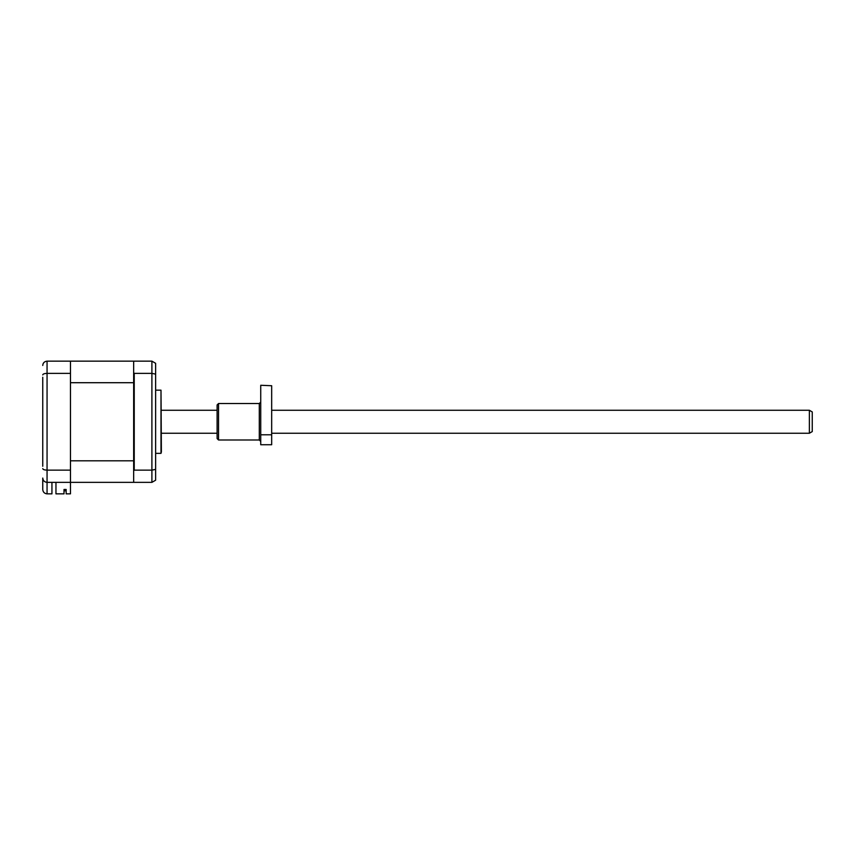 <?xml version="1.0" encoding="UTF-8"?>
<svg xmlns="http://www.w3.org/2000/svg" width="855" height="855" viewBox="0 0 855 855"><rect width="100%" height="100%" fill="white"/><g stroke="black" fill="none" stroke-linecap="round" stroke-linejoin="round"><path stroke-width="1.28" d="M42.75 377.237L42.75 466.274M42.75 457.66L42.75 436.114M42.75 407.397L42.75 385.851M51.941 482.359L51.941 493.848L47.057 493.848L47.057 482.359C44.46 482.092 43.028 480.649 42.75 478.052L42.75 489.541C43.028 492.138 44.46 493.581 47.057 493.848C44.46 493.581 43.028 492.138 42.75 489.541M42.75 374.896C42.942 373.988 44.385 373.475 47.057 373.368L47.057 361.152C44.385 361.462 42.953 362.894 42.75 365.459C42.953 362.894 44.385 361.462 47.057 361.152L70.473 361.152L70.473 470.143L47.057 470.143C44.385 470.036 42.953 469.523 42.75 468.615M70.473 470.143L70.473 482.359L47.057 482.359C44.385 482.049 42.953 480.617 42.75 478.052M47.057 482.359L47.057 373.368L70.473 373.368M809.375 410.261L812.25 411.928L812.25 431.583L809.375 433.25L809.375 410.261L271.676 410.261M160.996 453.353L160.996 390.158L161.381 451.91L160.996 453.353L155.631 453.353M155.631 469.384L151.901 470.143L134.235 470.143L134.235 373.368L151.901 373.368L155.631 374.127L155.631 480.2L151.901 482.359L151.901 361.152L134.235 361.152L133.658 361.718L133.658 361.152L70.473 361.152M155.631 374.127L155.631 363.311L151.901 361.152M66.156 490.834L64.862 490.834L64.862 489.477L64.007 489.477L66.156 489.477L66.156 493.848L70.473 493.848L70.473 482.359L133.658 482.359L133.658 470.859L134.235 470.143M133.658 481.793L134.235 482.359L151.901 482.359M55.96 482.359L55.96 493.848L64.007 493.848L64.007 489.477M134.235 373.368L133.658 372.652L133.658 361.718M133.658 470.859L133.658 460.802L70.473 460.802L70.473 382.709L133.658 382.709L133.658 460.802M133.658 382.709L133.658 372.652M259.3 403.517L218.538 403.517L218.538 439.994L259.3 439.994L259.3 403.517L260.732 402.085M218.538 403.517L217.106 404.949L217.106 438.562L218.538 439.994M260.732 385.274L271.676 385.733L260.732 385.274M260.732 434.8L271.676 434.8L271.676 444.739L260.732 444.739L260.732 385.733M271.676 434.8L271.676 385.733M809.375 433.25L271.676 433.25M217.106 433.25L161.381 433.25M217.106 410.261L161.381 410.261M155.631 390.158L160.996 390.158M259.3 439.994L260.732 441.426"/></g></svg>
